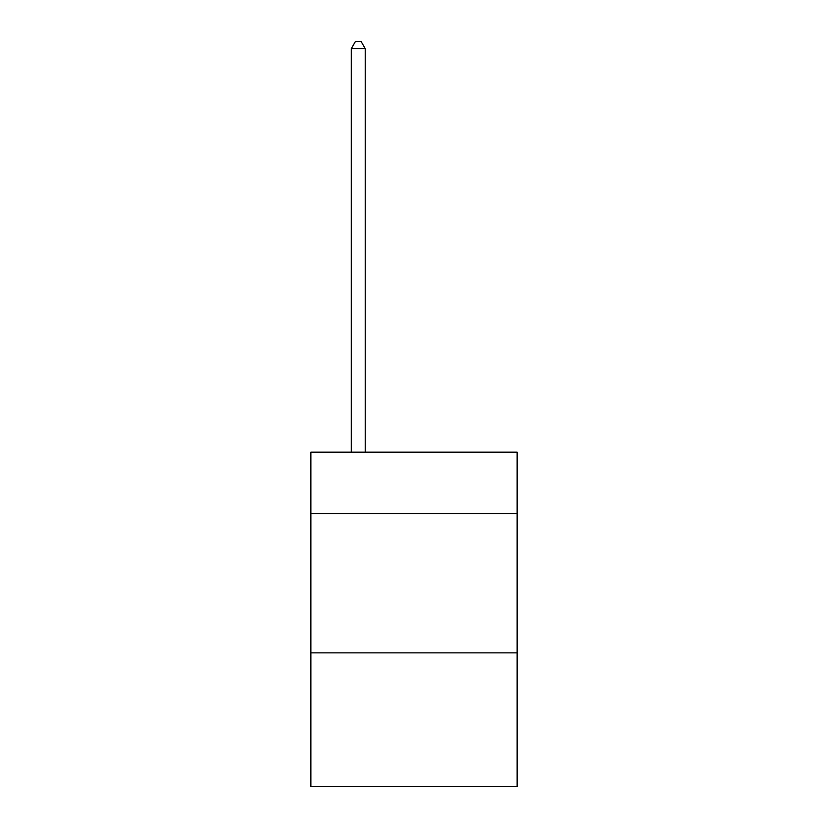 <?xml version="1.0" encoding="UTF-8"?>
<svg xmlns="http://www.w3.org/2000/svg" width="828" height="828" viewBox="0 0 828 828"><rect width="100%" height="100%" fill="white"/><g stroke="black" fill="none" stroke-linecap="round" stroke-linejoin="round"><path stroke-width="1.24" d="M517.117 513.495L517.117 452.181L310.883 452.181L310.883 513.495L517.117 513.495L517.117 786.6L310.883 786.6L310.883 513.495M517.117 652.837L310.883 652.837M365.231 452.181L365.231 48.645L351.3 48.645L351.3 452.181M351.3 48.645L355.481 41.4L361.049 41.4L365.231 48.645"/></g></svg>
